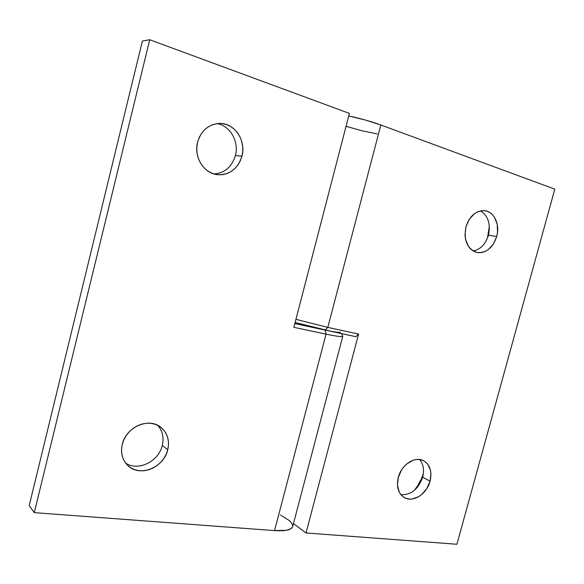 <?xml version="1.0" encoding="UTF-8"?>
<svg xmlns="http://www.w3.org/2000/svg" width="584" height="584" viewBox="0 0 584 584"><rect width="100%" height="100%" fill="white"/><g stroke="black" fill="none" stroke-linecap="round" stroke-linejoin="round"><path stroke-width="0.88" d="M487.618 237.046L489.348 226.3L487.618 237.046M488.443 235.162C485.632 244.141 480.552 249.419 473.222 250.996C480.552 249.419 485.632 244.141 488.443 235.162L496.721 236.542C492.852 247.85 486.333 253.164 477.15 252.485C467.266 249.047 463.528 240.498 465.937 226.833L464.995 235.126L465.484 239.148L468.273 246.149L470.456 248.857L473.055 250.894L475.96 252.193L479.07 252.697L482.26 252.398L485.413 251.317L488.399 249.492L493.465 243.922L496.721 236.542L497.51 232.498L497.247 224.468L494.611 217.489L492.494 214.737L489.954 212.62L487.071 211.233L483.961 210.634L480.749 210.846L477.544 211.861L474.493 213.656L469.281 219.277L465.937 226.833C469.667 215.81 475.967 210.437 484.837 210.714C494.312 211.7 500.181 224.767 496.721 236.542L488.443 235.162C490.801 223.942 488.18 215.839 480.588 210.875C488.18 215.839 490.801 223.942 488.443 235.162M421.29 478.968L417.779 485.596L414.37 490.37C418.472 485.246 421.48 479.53 423.4 473.237M422.655 477.201C418.341 489.231 411.107 495.071 400.952 494.706C411.107 495.071 418.341 489.231 422.655 477.201L430.072 481.194C426.919 494.027 412.903 503.014 404.201 497.488C398.2 493.37 396.222 486.669 398.281 477.384L397.456 485.173L399.222 492.027L401.004 494.765L403.288 496.896L405.997 498.334L409.004 499.043L412.209 498.991L418.699 496.663L421.743 494.487L426.853 488.531L430.072 481.194L430.926 473.566L430.408 470.003L427.576 464.024L425.356 461.842L422.706 460.323L419.728 459.528L416.523 459.491L413.224 460.221L406.844 463.857L404.011 466.623L401.58 469.886L398.281 477.384C401.398 464.66 415.041 455.841 423.604 460.732C430.058 464.776 432.218 471.595 430.072 481.194L422.655 477.201C424.437 469.967 423.4 464.068 419.553 459.506C423.4 464.068 424.437 469.967 422.655 477.201M380.841 124.991C370.971 121.406 360.27 118.406 348.728 115.982L365.474 120.063L380.841 124.991L554.8 189.143L456.914 544.251L306.016 532.966L358.598 334.063L327.807 327.39L380.841 124.991L554.8 189.143L456.914 544.251L306.016 532.966L293.475 523.571L306.016 532.966L358.598 334.063L355.86 336.683L358.598 334.063L327.807 327.39L380.841 124.991M295.942 319.346L327.807 327.39L295.942 319.346M377.264 133.933L362.46 130.889L346.042 126.327M330.31 331.15L295.124 322.499L319.178 328.755L355.86 336.683L325.113 330.084L327.807 327.39L325.113 330.084L294.84 323.594L325.113 330.084L326.04 334.143L274.56 530.608C285.452 531.272 291.496 529.922 292.679 526.578L342.786 336.267C342.268 337.063 336.683 336.362 326.04 334.143L274.56 530.608L34.288 512.643L149.723 39.748L349.4 113.391L293.869 327.332L326.04 334.143C337.494 336.523 343.063 337.158 342.742 336.063L341.268 333.552M157.797 425.371C162.578 430.912 164.075 437.599 162.294 445.431C164.075 437.599 162.578 430.912 157.797 425.371M122.282 444.329C125.983 427.035 148.745 417.188 160.702 427.181C167.44 432.81 169.791 440.336 167.754 449.775L162.294 445.431L167.754 449.775L168.477 445.169L168.331 440.621L167.301 436.314L165.44 432.394L162.797 429.021L159.468 426.327L155.585 424.415L151.285 423.364L146.737 423.225L142.102 424.006L137.576 425.692L133.327 428.211L129.538 431.474L126.348 435.357L123.896 439.701L122.282 444.329L121.56 449.067L121.771 453.724L122.888 458.104L124.881 462.046L127.648 465.39L131.086 468.01L135.057 469.813L139.393 470.733L143.941 470.748L148.518 469.857L152.95 468.105L157.074 465.565L160.739 462.324L163.812 458.52L166.177 454.286L167.754 449.775C164.009 467.492 139.832 477.5 127.947 465.667C122.297 460.097 120.406 452.98 122.282 444.329M217.058 123.604C230.242 125.691 239.243 141.744 235.403 155.578C239.243 141.744 230.242 125.691 217.058 123.604M197.604 142.175C201.385 130.174 208.933 123.925 220.256 123.436C234.972 123.385 246.273 140.897 241.951 156.162L235.403 155.578L241.951 156.162L242.74 151.278L242.667 146.307L241.739 141.43L239.98 136.838L237.454 132.707L234.257 129.181L230.49 126.407L226.307 124.502L221.862 123.538L217.321 123.567L212.868 124.596L208.678 126.589L204.911 129.465L201.736 133.123L199.268 137.415L197.604 142.175L196.823 147.204L196.947 152.307L197.976 157.278L199.852 161.914L202.502 166.046L205.823 169.513L209.671 172.178L213.897 173.944L218.336 174.769L222.818 174.609L227.183 173.484L231.249 171.448L234.885 168.572L237.951 164.973L240.331 160.79L241.951 156.162C237.761 169.046 229.476 175.2 217.109 174.638C203.692 173.287 193.581 156.862 197.604 142.175M340.333 331.96C340.582 332.895 335.508 332.274 325.113 330.084L326.04 334.143L293.869 327.332L349.4 113.391L149.723 39.748L34.288 512.643L29.2 505.634L142.379 41.041L149.723 39.748L142.379 41.041L29.2 505.634L34.288 512.643L274.56 530.608L286.43 530.287L291.109 528.608L292.686 526.556M280.451 514.986L289.584 520.753L292.445 524.352L292.774 525.958M213.985 173.974C224.782 173.017 231.921 166.885 235.403 155.578C231.921 166.885 224.782 173.017 213.985 173.974M125.633 463.112C138.182 471.646 158.833 461.411 162.294 445.431C158.833 461.411 138.182 471.653 125.626 463.112"/></g></svg>
